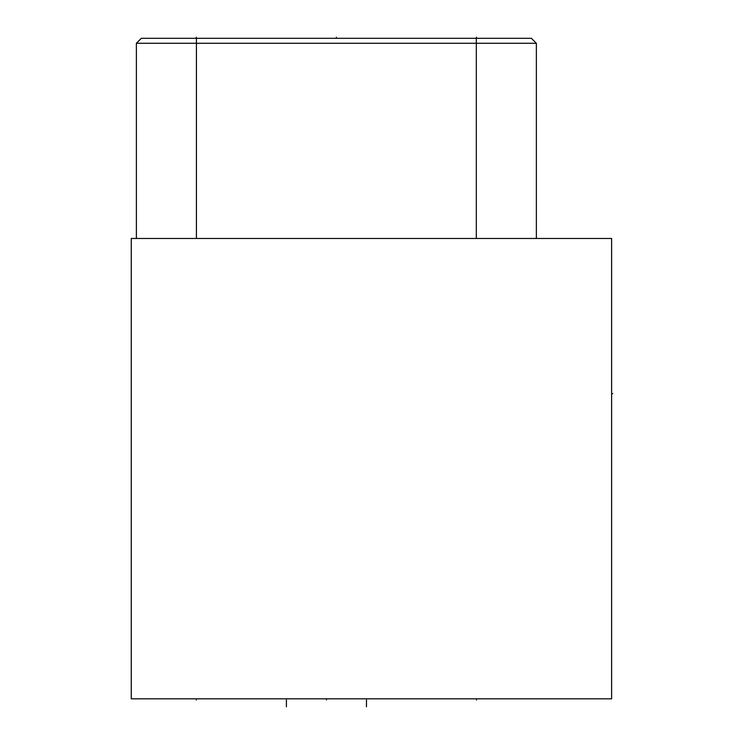 <?xml version="1.0" encoding="UTF-8"?>
<svg xmlns="http://www.w3.org/2000/svg" width="744" height="744" viewBox="0 0 744 744"><rect width="100%" height="100%" fill="white"/><g stroke="black" fill="none" stroke-linecap="round" stroke-linejoin="round"><path stroke-width="1.12" d="M131.26 238.471L611.624 238.471L611.624 698.821L131.26 698.821L131.26 238.471M536.368 43.282L136.385 43.282L141.341 38.316L531.402 38.316L536.368 43.282L536.368 238.471M136.385 43.282L136.385 238.471M196.267 698.821L196.267 699.946L196.267 698.821M476.476 698.821L476.476 699.946L476.476 698.821M326.449 698.821L326.449 699.946L326.449 698.821M286.412 706.8L286.412 699.946M366.476 706.8L366.476 699.946M611.624 393.632L612.74 393.632L611.624 393.632M196.267 38.316L196.267 37.2M476.476 38.316L476.476 37.2M336.372 38.316L336.372 37.2M476.318 38.316L476.318 238.471M196.425 38.316L196.425 238.471"/></g></svg>
